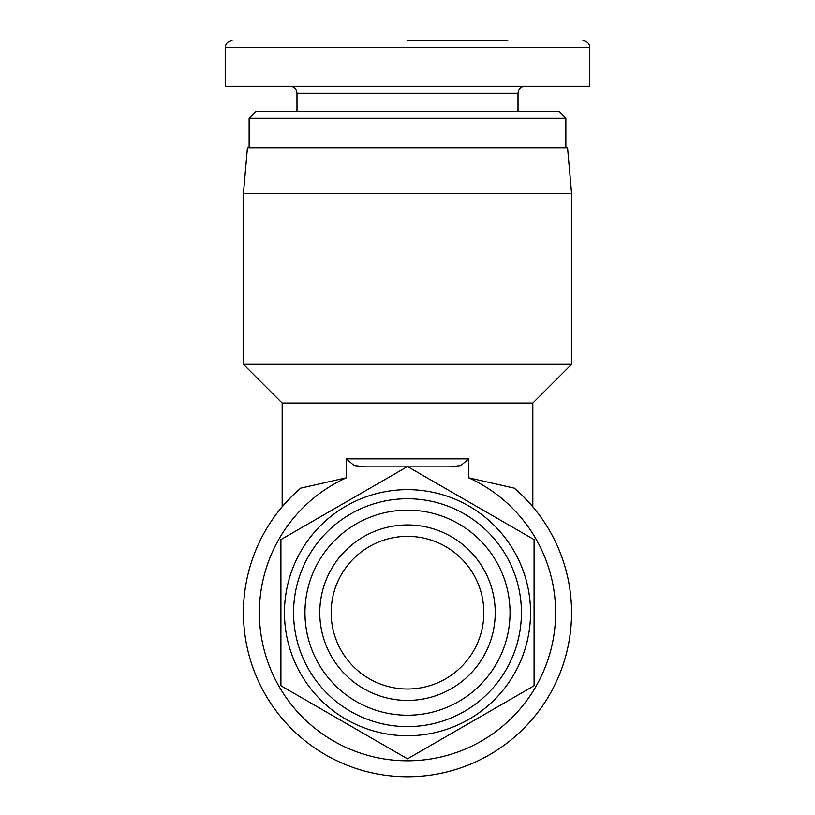 <?xml version="1.0" encoding="UTF-8"?>
<svg xmlns="http://www.w3.org/2000/svg" width="815" height="815" viewBox="0 0 815 815"><rect width="100%" height="100%" fill="white"/><g stroke="black" fill="none" stroke-linecap="round" stroke-linejoin="round"><path stroke-width="1.22" d="M534.08 685.761L407.5 758.836L280.92 685.761L280.92 539.601L407.5 466.526L534.08 539.601L534.08 685.761M407.5 735.731A123.045 123.045 0 0 0 530.545 612.686A123.045 123.045 0 0 0 407.5 489.642A123.045 123.045 0 0 0 284.455 612.686A123.045 123.045 0 0 0 407.5 735.731M407.5 700.411A87.725 87.725 0 0 0 495.225 612.686A87.725 87.725 0 0 0 407.5 524.952A87.725 87.725 0 0 0 319.775 612.686A87.725 87.725 0 0 0 407.5 700.411M407.5 536.351A76.335 76.335 0 0 1 483.835 612.686A76.335 76.335 0 0 1 407.5 689.011A76.335 76.335 0 0 1 331.165 612.686A76.335 76.335 0 0 1 407.5 536.351M407.5 498.749A113.927 113.927 0 0 0 293.573 612.686A113.927 113.927 0 0 0 407.5 726.613A113.927 113.927 0 0 0 521.427 612.686A113.927 113.927 0 0 0 407.5 498.749M407.5 510.149A102.537 102.537 0 0 1 510.037 612.686A102.537 102.537 0 0 1 407.5 715.224A102.537 102.537 0 0 1 304.963 612.686A102.537 102.537 0 0 1 407.5 510.149M571.559 364.315L243.441 364.315L243.441 193.42L571.559 193.42L571.559 364.315L532.827 403.048L282.173 403.048L282.173 506.808L292.137 496.04M243.441 364.315L282.173 403.048M243.441 193.42L247.424 147.841L567.576 147.841L571.559 193.42M532.827 403.048L532.827 506.808L522.863 496.04L532.827 506.808M408.071 466.852L450.023 466.852L460.862 465.559L468.686 458.876L468.686 477.804L514.316 488.154A164.059 164.059 0 0 1 526.429 725.696A164.059 164.059 0 0 1 288.571 725.696A164.059 164.059 0 0 1 300.684 488.154L346.314 477.804L346.314 458.876L354.138 465.559L364.977 466.852L406.93 466.852M468.686 477.804A148.106 148.106 0 0 1 524.004 704.14A148.106 148.106 0 0 1 290.996 704.14A148.106 148.106 0 0 1 346.314 477.804M407.5 40.75L507.755 40.75M565.865 118.226L559.029 111.39L255.971 111.39L249.135 118.226L565.865 118.226L565.865 147.841M589.785 47.586L589.785 86.319L225.215 86.319L225.215 47.586L589.785 47.586A6.836 6.836 0 0 0 582.949 40.75M468.686 458.876L346.314 458.876M296.986 111.39L296.986 93.154L518.014 93.154C518.442 89.029 520.724 86.757 524.85 86.319M518.014 111.39L518.014 93.154M296.986 93.154C296.558 89.029 294.276 86.757 290.15 86.319M225.215 47.586C225.623 43.44 227.894 41.157 232.051 40.75M249.135 147.841L249.135 118.226"/></g></svg>
